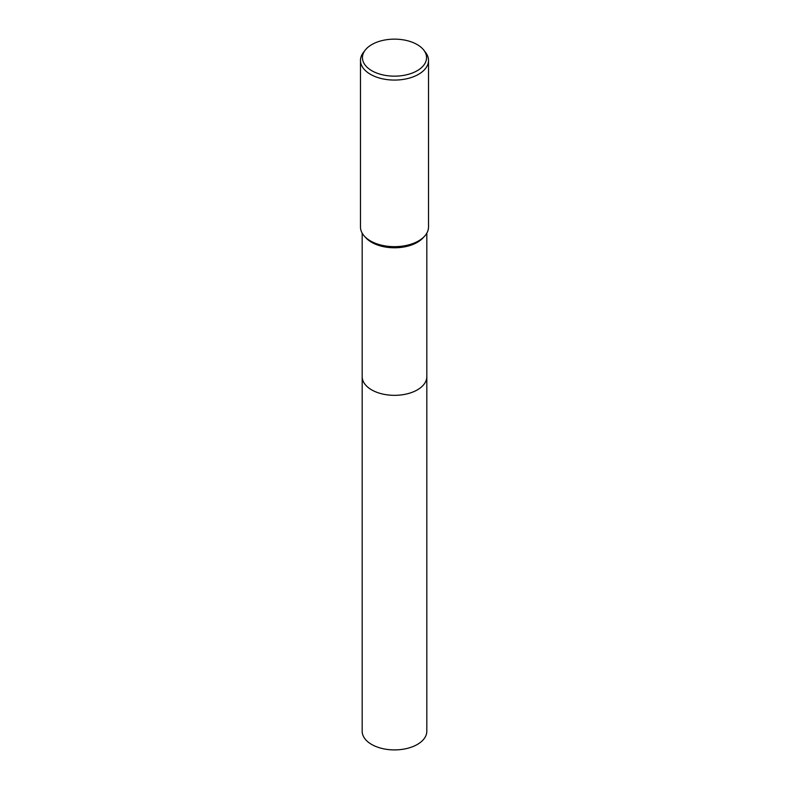 <?xml version="1.0" encoding="UTF-8"?>
<svg xmlns="http://www.w3.org/2000/svg" width="789" height="789" viewBox="0 0 789 789"><rect width="100%" height="100%" fill="white"/><g stroke="black" fill="none" stroke-linecap="round" stroke-linejoin="round"><path stroke-width="1.18" d="M426.819 376.373A32.319 18.66 180 0 1 426.819 376.669A32.319 18.66 180 0 1 417.351 389.865A32.319 18.66 180 0 1 382.132 393.908A32.319 18.66 180 0 1 362.181 376.669A32.319 18.66 180 0 1 362.181 376.373M426.819 376.461A32.319 18.66 180 0 1 417.351 389.865A32.319 18.66 180 0 1 381.955 393.869A32.319 18.66 180 0 1 362.181 376.461M423.762 50.092L425.557 52.409A34.016 19.646 180 0 1 428.516 60.428L428.516 227.025A34.016 19.646 180 0 1 424.571 236.217L423.062 237.854A32.319 18.66 180 0 1 417.351 242.322A32.319 18.66 180 0 1 365.938 237.854L364.429 236.217A34.016 19.646 180 0 1 360.484 227.025L360.484 60.428A34.016 19.646 180 0 1 363.443 52.409L365.238 50.092A32.053 18.502 180 0 1 371.836 44.559A32.053 18.502 180 0 1 423.762 50.092A32.053 18.502 180 0 1 417.164 70.734A32.053 18.502 180 0 1 376.323 72.894A32.053 18.502 180 0 1 365.238 50.092M424.571 236.217A34.016 19.646 180 0 1 418.555 240.911A34.016 19.646 180 0 1 364.429 236.217M428.516 60.428A34.016 19.646 180 0 1 418.555 74.314A34.016 19.646 180 0 1 381.481 78.575A34.016 19.646 180 0 1 360.484 60.428M362.181 376.669A32.319 18.66 180 0 0 371.649 389.865A32.319 18.66 180 0 0 406.868 393.918A32.319 18.66 180 0 0 426.819 376.669L426.819 731.245A32.319 18.66 180 0 1 406.868 748.485A32.319 18.66 180 0 1 371.649 744.441A32.319 18.66 180 0 1 362.181 731.245L362.181 233.159M426.819 376.669L426.819 233.159"/></g></svg>
